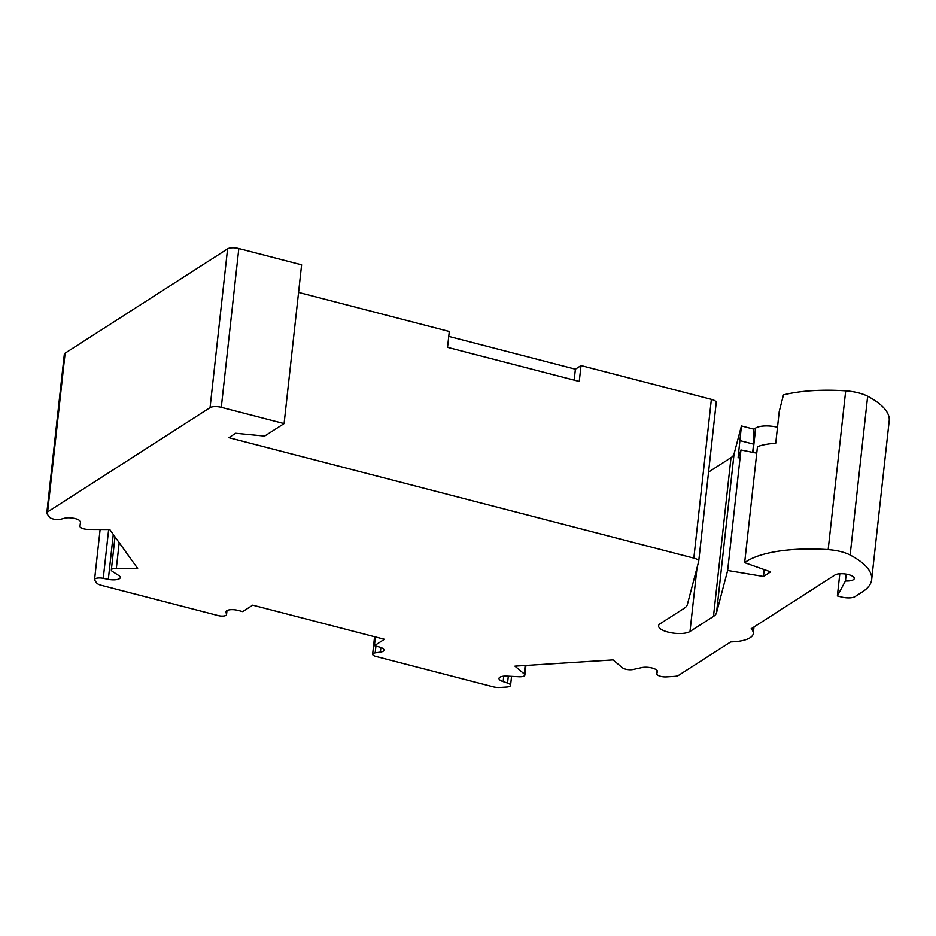 <?xml version="1.0" encoding="UTF-8"?>
<svg xmlns="http://www.w3.org/2000/svg" width="936" height="936" viewBox="0 0 936 936"><rect width="100%" height="100%" fill="white"/><g stroke="black" fill="none" stroke-linecap="round" stroke-linejoin="round"><path stroke-width="1.4" d="M574.178 380.145L575.394 369.193L448.753 336.387M716.204 402.726A8.494 2.902 -173.7 0 0 716.227 402.574A8.494 2.902 -173.7 0 0 711.36 399.344L581.01 365.578L579.255 381.455L447.537 347.35L449.292 331.473L298.572 292.43M581.01 365.578L575.394 369.193M777.5 427.237A17 5.815 6.3 0 0 755.68 428.033L753.889 429.179L741.429 425.95L734.046 454.018A34 11.63 6.3 0 1 731.004 457.645L708.552 472.048M839.814 573.768L837.369 595.928L841.499 597.004A10.202 3.487 -173.7 0 0 854.989 596.63L862.512 591.798A98.584 33.719 -173.7 0 0 871.673 579.606L889.2 420.849A98.584 33.719 -173.7 0 0 867.672 396.244A25.494 8.716 -173.7 0 0 845.699 390.862A100.292 34.304 -173.7 0 0 783.467 394.898L779.243 411.43L775.745 443.184C767.918 443.828 761.834 444.998 757.47 446.671L744.658 562.665L770.609 571.861L763.448 576.459L727.646 570.469L716.52 612.787A34 11.63 6.3 0 1 713.478 616.403L689.996 631.472A16.567 5.663 6.3 0 1 671.182 632.771A16.567 5.663 6.3 0 1 658.581 625.786A16.567 5.663 6.3 0 1 660.126 623.739L684.286 608.236A34 11.63 -173.7 0 0 687.34 604.609L698.677 561.483A8.494 2.902 -173.7 0 0 698.701 561.343A8.494 2.902 -173.7 0 0 693.833 558.113L228.84 437.674L235.696 433.274L264.607 436.094L284.088 423.599L221.294 407.324A8.494 2.902 -173.7 0 0 210.062 407.64L47.596 511.933A8.494 2.902 -173.7 0 0 46.8 512.986A8.494 2.902 -173.7 0 0 47.081 513.876L49.386 517.082A6.798 2.328 -173.7 0 0 54.253 519.223A6.798 2.328 -173.7 0 0 60.817 519.211L64.467 518.24A9.348 3.194 -173.7 0 1 74.81 518.497A9.348 3.194 -173.7 0 1 80.496 522.136A9.348 3.194 -173.7 0 1 80.484 522.159L80.496 522.112M46.8 512.986L64.327 354.217A8.494 2.902 6.3 0 1 65.122 353.165L227.588 248.882L210.062 407.64M284.088 423.599L301.614 264.829L238.82 248.566A8.494 2.902 -173.7 0 0 227.588 248.882M374.575 636.726L372.645 654.205A5.944 2.036 -173.7 0 1 375.172 652.848L380.379 652.1A8.494 2.902 -173.7 0 0 383.982 650.169A8.494 2.902 -173.7 0 0 379.115 646.94L374.4 645.711L375.371 636.936M374.4 645.711L384.427 639.276L252.72 605.159L242.693 611.606L237.978 610.377A8.494 2.902 -173.7 0 0 225.95 611.746A8.494 2.902 -173.7 0 0 225.974 612.109L226.524 614.344L226.933 610.576M80.484 522.159L79.946 526.266A6.798 2.328 -173.7 0 0 79.946 526.266A6.798 2.328 -173.7 0 0 88.452 529.437L109.758 529.542L137.65 568.409L116.345 568.292A6.798 2.328 -173.7 0 0 111.326 569.977A6.798 2.328 -173.7 0 0 112.378 571.428L118.813 575.546A9.348 3.194 -173.7 0 1 120.264 577.535A9.348 3.194 -173.7 0 1 108.319 579.337L103.252 578.319A6.798 2.328 -173.7 0 0 94.559 579.63A6.798 2.328 -173.7 0 0 94.793 580.343L96.665 582.952A8.494 2.902 -173.7 0 0 101.252 585.293L218.111 615.56A5.944 2.036 -173.7 0 0 226.535 614.601A5.944 2.036 -173.7 0 0 226.524 614.344M741.429 425.95L738.083 457.903L740.949 449.982L727.646 570.469M752.661 452.345L753.574 444.132L739.99 440.622M756.744 453.176L740.949 449.982M871.673 579.606A98.584 33.719 -173.7 0 0 850.145 555.013A25.494 8.716 -173.7 0 0 828.173 549.631A100.292 34.304 -173.7 0 0 744.658 562.665M372.645 654.205A5.944 2.036 -173.7 0 0 376.05 656.464L492.921 686.731A8.494 2.902 -173.7 0 0 500.07 687.433L506.657 687.012A6.798 2.328 -173.7 0 0 510.565 685.363A6.798 2.328 -173.7 0 0 507.546 683.034L503.147 681.595A9.348 3.194 -173.7 0 1 498.993 678.389A9.348 3.194 -173.7 0 1 507.078 676.108L518.977 676.74A6.798 2.328 -173.7 0 0 524.862 675.078A6.798 2.328 -173.7 0 0 524.23 673.943L514.94 666.128L613.057 659.903L622.358 667.719A6.798 2.328 -173.7 0 0 633.052 669.497L641.897 667.567A9.348 3.194 -173.7 0 1 652.088 668.012A9.348 3.194 -173.7 0 1 657.47 671.58A9.348 3.194 -173.7 0 1 657.411 671.814L656.815 673.569A6.798 2.328 -173.7 0 0 656.768 673.745A6.798 2.328 -173.7 0 0 666.385 676.892L674.493 676.377A8.494 2.902 -173.7 0 0 678.588 675.359L730.7 641.909A34 11.63 -173.7 0 0 753.281 633.52A34 11.63 -173.7 0 0 751.152 628.781L834.959 574.985A10.202 3.487 6.3 0 1 846.542 574.189A10.202 3.487 6.3 0 1 854.287 578.483A10.202 3.487 6.3 0 1 845.454 580.963L837.369 595.928M846.202 574.131L845.454 580.963M764.209 569.591L763.448 576.459M753.889 429.179L753.574 444.132M47.596 511.933L65.122 353.165M238.82 248.566L221.294 407.324M711.36 399.344L693.833 558.113M697.027 567.742L689.996 631.472M731.004 457.645L713.478 616.403M734.046 454.018L716.52 612.787M755.68 428.033L752.989 452.416M845.699 390.862L828.173 549.631M867.672 396.244L850.145 555.013M225.974 612.109L226.056 611.395M380.379 652.1L380.882 647.49M375.172 652.848L375.921 646.109M508.306 676.178L507.546 683.034M503.147 681.595L503.743 676.166M524.23 673.943L525.166 665.473M656.815 673.569L657.142 670.574M108.319 579.337L113.268 534.433M103.252 578.319L108.634 529.542M116.345 568.292L119.176 542.658M716.227 402.574L698.701 561.343M754.006 626.956L753.281 633.52M226.98 610.553L226.535 614.601M511.559 676.342L510.565 685.363M525.927 665.426L524.862 675.078M656.768 673.745L657.13 670.55M94.559 579.63L100.105 529.495M114.988 536.831L111.326 569.977"/></g></svg>

